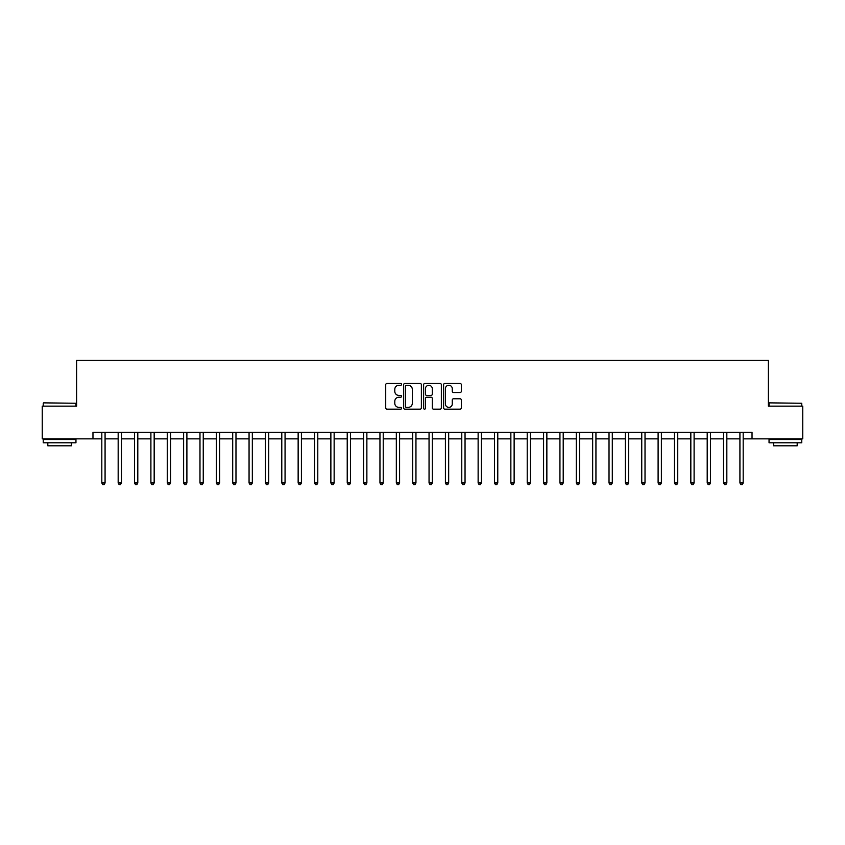 <?xml version="1.0" encoding="UTF-8"?>
<svg xmlns="http://www.w3.org/2000/svg" width="845" height="845" viewBox="0 0 845 845"><rect width="100%" height="100%" fill="white"/><g stroke="black" fill="none" stroke-linecap="round" stroke-linejoin="round"><path stroke-width="1.27" d="M401.555 384.369A0.898 0.898 0 0 0 400.657 383.472L387.01 383.472A1.289 1.289 0 0 0 385.721 384.76L385.721 407.882A1.289 1.289 0 0 0 387.01 409.17L400.657 409.17A0.898 0.898 0 0 0 401.555 408.272A0.898 0.898 0 0 0 400.657 407.374L398.893 407.374A4.109 4.109 0 0 1 394.784 403.255L394.784 401.333A4.109 4.109 0 0 1 398.893 397.224L400.657 397.224A0.898 0.898 0 0 0 401.555 396.326A0.898 0.898 0 0 0 400.657 395.418L398.893 395.418A4.109 4.109 0 0 1 394.784 391.309L394.784 389.387A4.109 4.109 0 0 1 398.893 385.267L400.657 385.267A0.898 0.898 0 0 0 401.555 384.369M460.05 392.534A1.289 1.289 0 0 0 461.338 391.246L461.338 384.76A1.289 1.289 0 0 0 460.05 383.472L444.892 383.472A1.289 1.289 0 0 0 443.604 384.76L443.604 407.882A1.289 1.289 0 0 0 444.892 409.17L460.05 409.17A1.289 1.289 0 0 0 461.338 407.882L461.338 400.044A1.289 1.289 0 0 0 460.05 398.766L453.564 398.766A1.289 1.289 0 0 0 452.276 400.044L452.276 403.931A3.433 3.433 0 0 1 448.843 407.374A3.433 3.433 0 0 1 445.399 403.931L445.399 388.711A3.433 3.433 0 0 1 448.843 385.267A3.433 3.433 0 0 1 452.276 388.711L452.276 391.246A1.289 1.289 0 0 0 453.564 392.534L460.05 392.534M92.971 438.861L42.25 438.861L42.25 406.139L76.61 406.139L76.61 360.329L768.39 360.329L768.39 406.139L802.75 406.139L802.75 438.861L752.029 438.861L752.029 432.313L92.971 432.313L92.971 438.861L101.812 438.861M421.38 384.76A1.289 1.289 0 0 0 420.092 383.472L404.935 383.472A1.289 1.289 0 0 0 403.646 384.76L403.646 407.882A1.289 1.289 0 0 0 404.935 409.17L420.092 409.17A1.289 1.289 0 0 0 421.38 407.882L421.38 384.76M424.908 383.472L440.065 383.472A1.289 1.289 0 0 1 441.354 384.76L441.354 407.882A1.289 1.289 0 0 1 440.065 409.17L433.58 409.17A1.289 1.289 0 0 1 432.302 407.882L432.302 398.502A1.289 1.289 0 0 0 431.013 397.224L426.704 397.224A1.289 1.289 0 0 0 425.426 398.502L425.426 408.272A0.898 0.898 0 0 1 424.528 409.17A0.898 0.898 0 0 1 423.62 408.272L423.62 384.76A1.289 1.289 0 0 1 424.908 383.472M105.076 438.861L118.173 438.861M121.437 438.861L134.535 438.861M137.798 438.861L150.896 438.861M154.17 438.861L167.257 438.861M170.532 438.861L183.618 438.861M186.893 438.861L199.98 438.861M203.254 438.861L216.341 438.861M219.615 438.861L232.702 438.861M235.977 438.861L249.064 438.861M252.338 438.861L265.425 438.861M268.699 438.861L281.786 438.861M285.061 438.861L298.148 438.861M301.422 438.861L314.509 438.861M317.783 438.861L330.87 438.861M334.145 438.861L347.232 438.861M350.506 438.861L363.593 438.861M366.867 438.861L379.954 438.861M383.229 438.861L396.326 438.861M399.59 438.861L412.687 438.861M415.951 438.861L429.049 438.861M432.313 438.861L445.41 438.861M448.674 438.861L461.771 438.861M465.046 438.861L478.133 438.861M481.407 438.861L494.494 438.861M497.768 438.861L510.855 438.861M514.13 438.861L527.217 438.861M530.491 438.861L543.578 438.861M546.852 438.861L559.939 438.861M563.214 438.861L576.301 438.861M579.575 438.861L592.662 438.861M595.936 438.861L609.023 438.861M612.298 438.861L625.385 438.861M628.659 438.861L641.746 438.861M645.02 438.861L658.107 438.861M661.381 438.861L674.468 438.861M677.743 438.861L690.83 438.861M694.104 438.861L707.202 438.861M710.465 438.861L723.563 438.861M726.827 438.861L739.924 438.861M743.188 438.861L752.029 438.861M406.339 385.267A0.898 0.898 0 0 0 405.442 386.176L405.442 406.466A0.898 0.898 0 0 0 406.339 407.374L408.209 407.374A4.109 4.109 0 0 0 412.318 403.255L412.318 389.387A4.109 4.109 0 0 0 408.209 385.267L406.339 385.267M432.302 388.774A3.433 3.433 0 0 0 428.859 385.331A3.433 3.433 0 0 0 425.426 388.774L425.426 394.14A1.289 1.289 0 0 0 426.704 395.418L431.013 395.418A1.289 1.289 0 0 0 432.302 394.14L432.302 388.774M105.245 432.313L105.171 432.482A1.31 1.31 0 0 0 105.076 432.967L105.076 482.97L101.812 482.97L101.812 432.967A1.31 1.31 0 0 0 101.717 432.482L101.643 432.313M105.076 482.97L104.093 484.671L102.784 484.671L101.812 482.97M121.606 432.313L121.532 432.482A1.31 1.31 0 0 0 121.437 432.967L121.437 482.97L118.173 482.97L118.173 432.967A1.31 1.31 0 0 0 118.078 432.482L118.004 432.313M121.437 482.97L120.455 484.671L119.156 484.671L118.173 482.97M137.967 432.313L137.893 432.482A1.31 1.31 0 0 0 137.798 432.967L137.798 482.97L134.535 482.97L134.535 432.967A1.31 1.31 0 0 0 134.439 432.482L134.366 432.313M137.798 482.97L136.827 484.671L135.517 484.671L134.535 482.97M154.329 432.313L154.255 432.482A1.31 1.31 0 0 0 154.17 432.967L154.17 482.97L150.896 482.97L150.896 432.967A1.31 1.31 0 0 0 150.801 432.482L150.727 432.313M154.17 482.97L153.188 484.671L151.878 484.671L150.896 482.97M170.69 432.313L170.627 432.482A1.31 1.31 0 0 0 170.532 432.967L170.532 482.97L167.257 482.97L167.257 432.967A1.31 1.31 0 0 0 167.162 432.482L167.088 432.313M170.532 482.97L169.549 484.671L168.239 484.671L167.257 482.97M43.623 402.864L75.955 403.255L43.623 402.864M59.594 442.791L43.232 442.791L43.232 439.516L75.955 439.516L75.955 442.791L59.594 442.791M71.371 442.791L71.371 445.801L47.816 445.801L47.816 442.791M769.436 402.864L801.768 403.255L769.436 402.864M785.406 442.791L769.045 442.791L769.045 439.516L801.768 439.516L801.768 442.791L785.406 442.791M797.184 442.791L797.184 445.801L773.629 445.801L773.629 442.791M187.051 432.313L186.988 432.482A1.31 1.31 0 0 0 186.893 432.967L186.893 482.97L183.618 482.97L183.618 432.967A1.31 1.31 0 0 0 183.523 432.482L183.46 432.313M186.893 482.97L185.911 484.671L184.601 484.671L183.618 482.97M203.413 432.313L203.349 432.482A1.31 1.31 0 0 0 203.254 432.967L203.254 482.97L199.98 482.97L199.98 432.967A1.31 1.31 0 0 0 199.885 432.482L199.821 432.313M203.254 482.97L202.272 484.671L200.962 484.671L199.98 482.97M219.774 432.313L219.711 432.482A1.31 1.31 0 0 0 219.615 432.967L219.615 482.97L216.341 482.97L216.341 432.967A1.31 1.31 0 0 0 216.246 432.482L216.183 432.313M219.615 482.97L218.633 484.671L217.323 484.671L216.341 482.97M236.135 432.313L236.072 432.482A1.31 1.31 0 0 0 235.977 432.967L235.977 482.97L232.702 482.97L232.702 432.967A1.31 1.31 0 0 0 232.607 432.482L232.544 432.313M235.977 482.97L234.994 484.671L233.685 484.671L232.702 482.97M252.497 432.313L252.433 432.482A1.31 1.31 0 0 0 252.338 432.967L252.338 482.97L249.064 482.97L249.064 432.967A1.31 1.31 0 0 0 248.969 432.482L248.905 432.313M252.338 482.97L251.356 484.671L250.046 484.671L249.064 482.97M268.858 432.313L268.794 432.482A1.31 1.31 0 0 0 268.699 432.967L268.699 482.97L265.425 482.97L265.425 432.967A1.31 1.31 0 0 0 265.33 432.482L265.267 432.313M268.699 482.97L267.717 484.671L266.407 484.671L265.425 482.97M285.219 432.313L285.156 432.482A1.31 1.31 0 0 0 285.061 432.967L285.061 482.97L281.786 482.97L281.786 432.967A1.31 1.31 0 0 0 281.691 432.482L281.628 432.313M285.061 482.97L284.078 484.671L282.769 484.671L281.786 482.97M301.58 432.313L301.517 432.482A1.31 1.31 0 0 0 301.422 432.967L301.422 482.97L298.148 482.97L298.148 432.967A1.31 1.31 0 0 0 298.053 432.482L297.989 432.313M301.422 482.97L300.44 484.671L299.13 484.671L298.148 482.97M317.942 432.313L317.878 432.482A1.31 1.31 0 0 0 317.783 432.967L317.783 482.97L314.509 482.97L314.509 432.967A1.31 1.31 0 0 0 314.414 432.482L314.351 432.313M317.783 482.97L316.801 484.671L315.491 484.671L314.509 482.97M334.303 432.313L334.24 432.482A1.31 1.31 0 0 0 334.145 432.967L334.145 482.97L330.87 482.97L330.87 432.967A1.31 1.31 0 0 0 330.775 432.482L330.712 432.313M334.145 482.97L333.162 484.671L331.853 484.671L330.87 482.97M350.664 432.313L350.601 432.482A1.31 1.31 0 0 0 350.506 432.967L350.506 482.97L347.232 482.97L347.232 432.967A1.31 1.31 0 0 0 347.137 432.482L347.073 432.313M350.506 482.97L349.524 484.671L348.214 484.671L347.232 482.97M367.026 432.313L366.962 432.482A1.31 1.31 0 0 0 366.867 432.967L366.867 482.97L363.593 482.97L363.593 432.967A1.31 1.31 0 0 0 363.498 432.482L363.434 432.313M366.867 482.97L365.885 484.671L364.575 484.671L363.593 482.97M383.398 432.313L383.324 432.482A1.31 1.31 0 0 0 383.229 432.967L383.229 482.97L379.954 482.97L379.954 432.967A1.31 1.31 0 0 0 379.87 432.482L379.796 432.313M383.229 482.97L382.246 484.671L380.937 484.671L379.954 482.97M399.759 432.313L399.685 432.482A1.31 1.31 0 0 0 399.59 432.967L399.59 482.97L396.326 482.97L396.326 432.967A1.31 1.31 0 0 0 396.231 432.482L396.157 432.313M399.59 482.97L398.608 484.671L397.298 484.671L396.326 482.97M416.12 432.313L416.046 432.482A1.31 1.31 0 0 0 415.951 432.967L415.951 482.97L412.687 482.97L412.687 432.967A1.31 1.31 0 0 0 412.592 432.482L412.518 432.313M415.951 482.97L414.969 484.671L413.67 484.671L412.687 482.97M432.482 432.313L432.408 432.482A1.31 1.31 0 0 0 432.313 432.967L432.313 482.97L429.049 482.97L429.049 432.967A1.31 1.31 0 0 0 428.954 432.482L428.88 432.313M432.313 482.97L431.33 484.671L430.031 484.671L429.049 482.97M448.843 432.313L448.769 432.482A1.31 1.31 0 0 0 448.674 432.967L448.674 482.97L445.41 482.97L445.41 432.967A1.31 1.31 0 0 0 445.315 432.482L445.241 432.313M448.674 482.97L447.702 484.671L446.392 484.671L445.41 482.97M465.204 432.313L465.13 432.482A1.31 1.31 0 0 0 465.046 432.967L465.046 482.97L461.771 482.97L461.771 432.967A1.31 1.31 0 0 0 461.676 432.482L461.602 432.313M465.046 482.97L464.063 484.671L462.754 484.671L461.771 482.97M481.565 432.313L481.502 432.482A1.31 1.31 0 0 0 481.407 432.967L481.407 482.97L478.133 482.97L478.133 432.967A1.31 1.31 0 0 0 478.038 432.482L477.974 432.313M481.407 482.97L480.425 484.671L479.115 484.671L478.133 482.97M497.927 432.313L497.863 432.482A1.31 1.31 0 0 0 497.768 432.967L497.768 482.97L494.494 482.97L494.494 432.967A1.31 1.31 0 0 0 494.399 432.482L494.336 432.313M497.768 482.97L496.786 484.671L495.476 484.671L494.494 482.97M514.288 432.313L514.225 432.482A1.31 1.31 0 0 0 514.13 432.967L514.13 482.97L510.855 482.97L510.855 432.967A1.31 1.31 0 0 0 510.76 432.482L510.697 432.313M514.13 482.97L513.147 484.671L511.838 484.671L510.855 482.97M530.649 432.313L530.586 432.482A1.31 1.31 0 0 0 530.491 432.967L530.491 482.97L527.217 482.97L527.217 432.967A1.31 1.31 0 0 0 527.122 432.482L527.058 432.313M530.491 482.97L529.509 484.671L528.199 484.671L527.217 482.97M547.011 432.313L546.947 432.482A1.31 1.31 0 0 0 546.852 432.967L546.852 482.97L543.578 482.97L543.578 432.967A1.31 1.31 0 0 0 543.483 432.482L543.419 432.313M546.852 482.97L545.87 484.671L544.56 484.671L543.578 482.97M563.372 432.313L563.309 432.482A1.31 1.31 0 0 0 563.214 432.967L563.214 482.97L559.939 482.97L559.939 432.967A1.31 1.31 0 0 0 559.844 432.482L559.781 432.313M563.214 482.97L562.231 484.671L560.922 484.671L559.939 482.97M579.733 432.313L579.67 432.482A1.31 1.31 0 0 0 579.575 432.967L579.575 482.97L576.301 482.97L576.301 432.967A1.31 1.31 0 0 0 576.205 432.482L576.142 432.313M579.575 482.97L578.593 484.671L577.283 484.671L576.301 482.97M596.095 432.313L596.031 432.482A1.31 1.31 0 0 0 595.936 432.967L595.936 482.97L592.662 482.97L592.662 432.967A1.31 1.31 0 0 0 592.567 432.482L592.503 432.313M595.936 482.97L594.954 484.671L593.644 484.671L592.662 482.97M612.456 432.313L612.393 432.482A1.31 1.31 0 0 0 612.298 432.967L612.298 482.97L609.023 482.97L609.023 432.967A1.31 1.31 0 0 0 608.928 432.482L608.865 432.313M612.298 482.97L611.315 484.671L610.005 484.671L609.023 482.97M628.817 432.313L628.754 432.482A1.31 1.31 0 0 0 628.659 432.967L628.659 482.97L625.385 482.97L625.385 432.967A1.31 1.31 0 0 0 625.289 432.482L625.226 432.313M628.659 482.97L627.677 484.671L626.367 484.671L625.385 482.97M645.179 432.313L645.115 432.482A1.31 1.31 0 0 0 645.02 432.967L645.02 482.97L641.746 482.97L641.746 432.967A1.31 1.31 0 0 0 641.651 432.482L641.587 432.313M645.02 482.97L644.038 484.671L642.728 484.671L641.746 482.97M661.54 432.313L661.477 432.482A1.31 1.31 0 0 0 661.381 432.967L661.381 482.97L658.107 482.97L658.107 432.967A1.31 1.31 0 0 0 658.012 432.482L657.949 432.313M661.381 482.97L660.399 484.671L659.089 484.671L658.107 482.97M677.912 432.313L677.838 432.482A1.31 1.31 0 0 0 677.743 432.967L677.743 482.97L674.468 482.97L674.468 432.967A1.31 1.31 0 0 0 674.373 432.482L674.31 432.313M677.743 482.97L676.76 484.671L675.451 484.671L674.468 482.97M694.273 432.313L694.199 432.482A1.31 1.31 0 0 0 694.104 432.967L694.104 482.97L690.83 482.97L690.83 432.967A1.31 1.31 0 0 0 690.745 432.482L690.671 432.313M694.104 482.97L693.122 484.671L691.812 484.671L690.83 482.97M710.634 432.313L710.56 432.482A1.31 1.31 0 0 0 710.465 432.967L710.465 482.97L707.202 482.97L707.202 432.967A1.31 1.31 0 0 0 707.107 432.482L707.033 432.313M710.465 482.97L709.483 484.671L708.173 484.671L707.202 482.97M726.996 432.313L726.922 432.482A1.31 1.31 0 0 0 726.827 432.967L726.827 482.97L723.563 482.97L723.563 432.967A1.31 1.31 0 0 0 723.468 432.482L723.394 432.313M726.827 482.97L725.844 484.671L724.545 484.671L723.563 482.97M743.357 432.313L743.283 432.482A1.31 1.31 0 0 0 743.188 432.967L743.188 482.97L739.924 482.97L739.924 432.967A1.31 1.31 0 0 0 739.829 432.482L739.755 432.313M743.188 482.97L742.216 484.671L740.907 484.671L739.924 482.97M43.232 406.139L43.232 403.255M50.689 439.516L50.689 438.861M68.498 439.516L68.498 438.861M75.955 406.139L75.955 403.255M769.045 406.139L769.045 403.255M776.502 439.516L776.502 438.861M794.311 439.516L794.311 438.861M801.768 406.139L801.768 403.255"/></g></svg>
